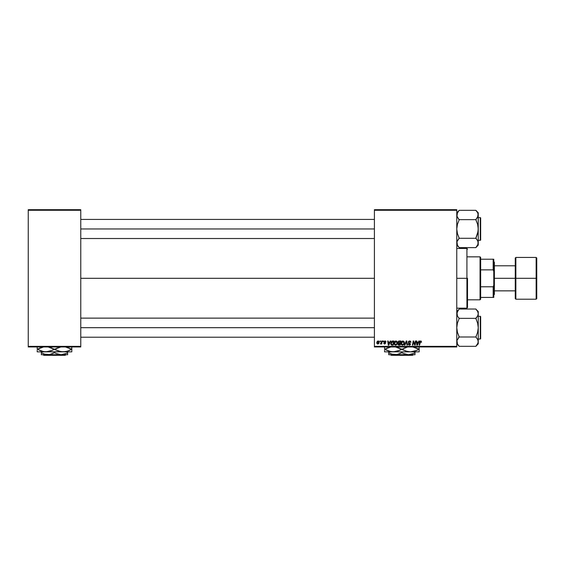 <?xml version="1.0" encoding="UTF-8"?>
<svg xmlns="http://www.w3.org/2000/svg" width="565" height="565" viewBox="0 0 565 565"><rect width="100%" height="100%" fill="white"/><g stroke="black" fill="none" stroke-linecap="round" stroke-linejoin="round"><path stroke-width="0.85" d="M80.774 278.319L374.411 278.319L80.774 278.319M374.411 346.959L456.774 346.959L456.774 346.359L374.411 346.359L374.411 210.286L456.774 210.286L456.774 346.359L456.774 209.686L374.411 209.686L456.774 209.686L456.774 210.286L374.411 210.286L374.411 209.686L374.411 346.359L456.774 346.359L456.774 346.959L374.411 346.959L374.411 346.359L374.411 346.959M381.785 340.992L381.347 343.026L380.379 343.972L381.382 343.4L381.269 344.029L381.707 344.029L382.223 340.992L381.785 340.992L382.223 340.992L381.785 340.992L380.379 343.972L381.382 343.4L381.269 344.029L381.707 344.029L382.223 340.992L381.707 344.029L381.269 344.029M383.042 340.992L382.936 341.585L383.381 341.585L383.473 340.992L382.936 341.585L383.381 341.585L383.473 340.992L382.936 341.585L383.042 340.992M392.71 340.992L391.227 341.761L390.782 343.965L391.545 345.074L393.24 345.166L393.946 340.992L392.039 341.091L390.747 343.456L391.665 345.116L393.24 345.166L393.946 340.992L393.24 345.166L391.665 345.116M395.98 340.935L394.864 341.437L394.186 342.941L394.49 344.622L395.436 345.215L396.729 344.728L397.386 343.238L397.153 341.656L395.98 340.935L394.158 343.365L395.606 345.222L396.842 344.594L397.414 342.743L395.98 340.935M402.93 340.935L401.807 341.437L401.129 342.941L401.433 344.622L402.386 345.215L403.671 344.728L404.335 343.238L404.06 341.592L402.93 340.935L401.108 343.365L402.548 345.222L403.791 344.594L404.363 342.743L402.93 340.935M409.632 340.935L408.325 342.037L408.594 342.962L410.049 344.036L409.335 344.735L408.107 343.923L409.081 345.208L410.162 344.933L410.487 343.979L408.869 342.489L408.827 341.825L409.83 341.444L410.925 342.348L410.628 341.317L409.632 340.935L408.325 342.164L410.056 344.142L409.335 344.735L408.107 344.014L409.321 345.222L410.494 344.113L408.756 342.122L409.604 341.422L410.925 342.348L409.632 340.935M420.65 340.935L421.504 341.853L421.003 340.992L419.915 341.302L419.11 345.166L419.555 345.166L420.268 341.578L420.812 341.458L421.031 342.291L421.469 342.235L420.65 340.935L419.633 342.108L419.11 345.166L419.555 345.166L420.621 341.422L421.469 342.235L420.558 341.43M418.87 340.992L418.354 342.129L416.871 342.129L416.73 340.992L416.299 340.992L416.871 345.166L417.401 345.166L419.343 340.992L418.87 340.992L419.343 340.992L418.87 340.992L418.354 342.129L416.871 342.129L416.73 340.992L416.299 340.992L416.871 345.166L417.401 345.166L419.343 340.992L417.401 345.166L416.871 345.166L416.299 340.992L416.73 340.992M413.34 342.722L412.916 345.166L412.478 345.166L413.185 340.992L413.644 340.992L414.844 344.53L415.423 340.992L414.844 344.53L413.644 340.992L413.185 340.992L412.478 345.166L412.916 345.166L413.495 341.62L414.696 345.166L415.148 345.166L415.861 340.992L415.423 340.992L415.861 340.992L415.423 340.992L414.844 344.53L413.644 340.992L413.185 340.992L412.478 345.166L412.916 345.166L413.495 341.62L414.696 345.166L415.148 345.166L415.861 340.992L415.148 345.166L414.696 345.166M404.886 345.166L404.42 345.166L406.242 340.992L404.42 345.166L404.886 345.166L406.454 341.585L406.998 345.166L407.436 345.166L406.8 340.992L406.242 340.992L406.8 340.992L406.242 340.992L404.42 345.166L404.886 345.166L406.454 341.585L406.998 345.166L407.436 345.166L406.8 340.992L407.436 345.166L406.998 345.166M399.215 340.992L398.099 341.811L398.537 343.132L397.986 344.445L398.537 345.095L400.182 345.166L400.889 340.992L399.215 340.992L400.889 340.992L399.215 340.992L398.014 342.291L398.537 343.132L397.958 344.149L398.537 345.095L400.182 345.166L400.889 340.992L400.182 345.166L398.276 344.954M390.274 340.992L389.765 342.129L388.282 342.129L388.141 340.992L387.703 340.992L388.275 345.166L388.805 345.166L390.747 340.992L390.274 340.992L390.747 340.992L390.274 340.992L389.765 342.129L388.282 342.129L388.141 340.992L387.703 340.992L388.275 345.166L388.805 345.166L390.747 340.992L388.805 345.166L388.275 345.166L387.703 340.992L388.141 340.992M385.966 341.966L385.344 340.992L383.988 341.451L384.031 342.249L385.153 343.329L384.701 343.704L384.122 343.103L383.706 343.351L384.68 344.085L385.577 343.061L384.384 341.578L385.069 341.331L385.966 341.966L384.935 340.935L383.91 341.818L385.111 343.04L384.701 343.704L383.692 343.16L384.68 344.085L385.591 343.216L384.341 341.783L384.913 341.317L385.528 341.938M380.111 340.992L380.005 341.585L380.45 341.585L380.542 340.992L380.005 341.585L380.45 341.585L380.542 340.992L380.005 341.585L380.111 340.992M378.155 340.935L377.272 341.359L376.813 342.489L376.919 343.485L377.695 344.078L378.72 343.647L379.172 342.475L378.931 341.302L378.155 340.935L376.798 342.814L377.816 344.085L379.186 342.143L378.155 340.935M28.25 346.959L80.774 346.959L80.774 346.359L28.25 346.359L28.25 210.286L80.774 210.286L80.774 346.359L80.774 209.686L28.25 209.686L80.774 209.686L80.774 210.286L28.25 210.286L28.25 209.686L28.25 346.359L80.774 346.359L80.774 346.959L28.25 346.959L28.25 346.359L28.25 346.959M417.083 343.668L416.935 342.616L417.196 344.714L417.083 343.668L417.196 344.714L418.121 342.616L417.542 343.859M416.935 342.616L418.121 342.616L416.935 342.616M420.621 341.422L420.056 342.206L420.621 341.422L420.056 342.206L420.621 341.422L421.031 342.291L420.621 341.422L420.056 342.206L419.555 345.166L419.11 345.166L419.654 342.002M413.771 342.609L413.495 341.62M410.925 342.348L410.494 342.397M410.494 342.143L410.317 341.691M410.494 342.263L409.456 341.43M409.717 341.43L410.381 341.783L409.604 341.422L408.756 342.122L410.494 344.113L409.477 342.899M408.763 342.016L408.869 342.489M408.107 344.014L408.537 343.873M408.537 343.972L409.335 344.735L408.552 344.127M410.028 344.332L409.335 344.735L410.056 344.142L409.335 344.735L410.056 344.142L409.145 343.329M410.056 344.142L409.893 343.767L410.056 344.142M408.439 342.722L408.333 342.355M408.375 341.797L408.77 341.211M409.032 344.685L408.665 344.41M406.454 341.585L406.595 342.68L406.454 341.585L406.101 342.432M404.173 341.804L404.342 342.418M401.913 345.06L401.531 344.742M401.277 344.332L401.122 343.69M401.277 342.334L401.44 341.952M401.447 341.945L401.807 341.437M401.595 341.698L401.962 341.295M403.262 344.459L402.562 344.735L403.445 344.269L402.562 344.735L401.538 343.407L402.894 341.422L403.918 342.927L403.445 344.269L402.69 344.728M401.927 344.473L401.574 343.774M401.941 342.009L402.584 341.479M402.894 341.422L403.438 341.606L402.894 341.422M403.742 341.945L403.918 342.489M398.537 345.095L399.116 345.166L397.958 344.149L398.473 343.103M398.537 343.132L398.021 342.164M398.53 341.218L398.975 341.013M399.123 341.5L399.554 341.479L399.003 341.528L398.487 342.552L400.126 342.891L398.445 342.298L399.123 341.5L398.445 342.298M398.396 344.134L399.081 344.678L398.403 344.262L398.636 343.548L398.396 344.134L398.636 343.548L398.396 344.134L399.829 344.678L400.048 343.379L398.791 343.456L399.342 343.379L398.396 344.134L399.081 344.678L398.396 344.134L398.636 343.548L400.048 343.379L399.829 344.678L398.438 344.382M400.366 341.479L400.126 342.891L400.366 341.479L399.554 341.479L400.366 341.479M397.4 342.418L397.181 341.705M395.521 345.222L395.105 345.123M394.229 344.021L394.165 343.527M394.186 342.934L394.271 342.531M394.652 341.698L395.02 341.295M396.319 344.459L395.62 344.735L396.503 344.269L395.62 344.735L394.596 343.407L395.952 341.422L396.976 342.927L396.503 344.269L395.747 344.728M394.984 344.473L394.624 343.774M388.487 343.668L388.339 342.616L388.6 344.714L388.487 343.668L388.6 344.714L389.525 342.616L388.946 343.859M388.339 342.616L389.525 342.616L388.339 342.616M391.432 345.017L390.874 344.318M391.559 344.53L391.206 343.054L391.7 344.608L391.178 343.485L392.866 341.479L393.424 341.479L392.88 344.678L392.11 344.678M391.206 343.054L391.693 341.889L392.541 341.493M391.7 344.608L392.251 344.678L391.7 344.608M392.491 341.5L392.054 341.613M391.806 341.776L391.503 342.164M384.991 341.317L385.535 342.072L384.913 341.317L384.341 341.783L385.584 343.308M385.401 341.543L384.341 341.783L385.591 343.216L384.68 344.085L385.591 343.216L384.631 342.206M384.913 341.317L384.475 342.093M383.692 343.16L384.136 343.223M384.122 343.103L384.701 343.704L384.122 343.103L384.701 343.704L385.153 343.287L383.91 341.818M384.56 343.69L385.111 343.04L384.158 342.397M384.638 343.697L385.111 343.04L384.426 342.588M385.118 343.449L384.701 343.704L385.153 343.287L384.751 342.771M385.697 341.211L385.937 341.656M380.379 343.972L380.824 343.591M381.474 342.623L381.276 343.181M378.804 341.168L379.073 341.535M376.883 343.4L376.813 343.047M377.441 343.52L377.243 342.574L377.95 343.69L377.236 342.814L377.83 343.704L378.755 342.192L378.02 341.331L378.755 342.192M377.321 342.206L377.561 341.677M378.642 342.906L378.352 343.449M378.275 343.527L377.893 343.697M377.236 342.694L378.147 341.317M402.562 344.735L402.118 344.615M398.932 342.87L398.495 342.574M398.509 341.98L399.003 341.528M395.62 344.735L395.168 344.615M388.6 344.714L388.558 344.191M392.866 341.479L393.424 341.479L392.88 344.678L392.251 344.678M466.923 278.319L467.516 278.319L467.516 307.565L467.516 278.319L466.923 278.319L466.923 248.48L466.923 278.319L456.774 278.319L466.923 278.319L466.923 308.165L466.923 278.319M458.716 247.025L456.774 245.111L459.161 247.498L457.445 245.295L456.774 242.95L457.438 245.281L456.944 241.771L459.161 238.289L475.871 238.289L477.595 240.598L478.258 242.95L478.089 241.764L478.089 244.122L475.871 247.611L459.161 247.611L475.871 247.611L478.258 245.111L478.258 228.966L477.595 233.649L475.871 238.289L459.161 238.289L457.438 233.635L456.774 228.966L457.438 224.284L459.161 219.863L456.951 216.176L457.438 212.645L459.161 210.321L475.871 210.321L477.595 212.631L478.258 214.982L478.258 212.814L475.871 210.427L477.595 212.631L478.258 214.982L477.602 217.313L475.871 219.644L459.161 219.644L475.871 219.644L477.595 224.291L478.258 228.966L478.258 214.982L477.743 212.927M480.292 217.624L480.292 240.302A0.36 0.36 0 0 0 480.645 239.948L480.645 217.984A0.36 0.36 0 0 0 480.292 217.624L478.258 217.624L480.292 217.624A0.36 0.36 0 0 1 480.645 217.984L480.645 239.948A0.36 0.36 0 0 1 480.292 240.302L480.292 217.624M478.258 240.302L480.292 240.302L478.258 240.302M457.445 212.631L456.951 216.169L456.944 213.803L459.161 210.321L475.871 210.321L478.258 212.814L477.595 217.32L478.258 214.982L478.089 231.339L475.871 238.063L477.842 241.1M475.871 219.531L478.089 216.169L475.871 219.863L477.595 224.291L478.258 228.966L478.258 242.95L477.602 245.281L475.871 247.498M476.931 211.635L477.595 212.631M459.161 219.531L458.201 218.443L459.161 219.863L457.438 224.284L456.774 228.966L457.438 233.635L459.161 238.063L456.944 241.771L456.944 244.122L458.201 246.411L457.438 245.281M477.835 244.822L478.089 241.771L478.089 244.122M459.161 247.498L458.201 246.411L459.161 247.498M478.258 245.111L478.258 242.95M476.895 239.56L477.595 240.605M476.316 210.9L476.839 211.515M477.835 213.111L477.602 212.645L477.835 213.111M459.161 238.402L458.194 239.489M459.161 210.434L456.774 212.814M458.201 218.443L457.445 217.327L458.201 218.443M374.411 228.966L80.774 228.966L374.411 228.966M458.201 239.482L457.438 240.605M457.445 240.598L456.951 241.756M456.944 241.771L456.951 244.137M475.871 238.402L476.839 239.482M477.595 240.598L478.082 241.756M456.774 214.982L456.951 213.789M480.645 239.737L480.645 239.108M457.205 213.111L457.438 212.645M80.774 327.679L374.411 327.679L80.774 327.679M456.951 342.856L457.438 344L456.944 340.49L459.161 337.114L456.951 340.469L457.445 344.014L456.944 340.49L459.161 337.001L475.871 337.001L477.595 339.318L478.258 341.663L478.089 340.476L478.089 342.849L475.871 346.324L459.161 346.324L475.871 346.324L478.258 343.824L478.258 327.679L477.595 332.361L475.871 337.001L459.161 337.001L457.438 332.354L456.774 327.679L457.438 322.996L459.161 318.582L457.445 316.047L456.774 313.695L458.194 310.234L459.161 309.034L475.871 309.034L477.595 311.35L478.258 313.695L478.258 311.534L475.871 309.147L477.595 311.35L478.258 313.695L477.602 316.033L475.871 318.356L459.161 318.356L475.871 318.356L477.595 323.003L478.258 327.679L478.258 311.534L475.871 309.147L477.595 311.35L478.258 313.695L477.595 316.047L475.871 318.243L477.595 316.047L478.258 313.702M458.716 345.745L456.774 343.824L459.161 346.218L457.438 344M480.292 316.344L480.292 339.021A0.36 0.36 0 0 0 480.645 338.661L480.645 316.697A0.36 0.36 0 0 0 480.292 316.344L478.258 316.344L480.292 316.344A0.36 0.36 0 0 1 480.645 316.697L480.645 338.661A0.36 0.36 0 0 1 480.292 339.021L480.292 316.344M478.258 339.021L480.292 339.021L478.258 339.021M457.205 311.824L456.774 313.695L457.445 316.047L456.944 312.523L459.161 309.034L475.871 309.034L476.316 309.62M459.161 346.211L458.201 345.13L459.161 346.211M478.258 343.824L478.258 341.663L477.602 344L475.871 346.211M477.835 343.534L478.258 341.663L478.258 313.695M476.895 338.273L478.082 340.469M477.842 339.819L476.839 338.202M475.871 337.114L477.595 332.361L478.258 327.679L477.595 323.003L475.871 318.582L476.839 317.156M476.839 317.163L475.871 318.243M459.161 318.243L458.201 317.163L459.161 318.582L457.438 322.996L456.774 327.679L457.438 332.354L459.161 336.782L458.194 338.202M458.201 338.202L459.161 337.114M459.161 309.147L456.774 311.534M458.201 317.163L457.445 316.047L458.201 317.163M478.258 341.663L478.082 342.856M456.774 313.695L456.951 312.502M480.645 338.449L480.645 337.828M480.052 256.835L480.645 257.435L480.645 259.222L480.645 257.435L480.052 256.835L467.516 256.835L480.052 256.835L480.052 299.81L467.516 299.81L480.052 299.81L480.052 256.835M480.645 299.21L480.052 299.81L480.645 299.21L480.645 297.423L480.645 299.21M480.645 269.858L480.645 286.787L480.645 259.222L480.645 269.858L493.181 269.858L493.775 271.468L493.775 285.177L493.181 286.787L480.645 286.787L480.645 297.423L480.645 286.787L493.181 286.787L493.181 297.423L493.775 297.423L493.775 285.177L493.775 297.423L493.181 297.423L493.181 286.787L493.775 285.177L493.775 259.222L480.645 259.222L493.181 259.222L493.181 269.858L493.181 259.222L493.775 259.222L493.775 271.468L493.181 269.858L480.645 269.858M480.645 297.423L493.181 297.423L480.645 297.423M536.15 278.319L536.15 257.435L536.15 278.319L536.75 278.319L536.75 258.028L536.75 298.617L536.15 299.21L536.15 257.435L536.75 258.028L536.75 278.319L515.859 278.319L515.859 257.435L515.859 278.319L536.15 278.319L536.15 299.21L536.15 278.319M515.266 278.319L515.266 258.028L515.266 278.319L515.859 278.319L515.859 299.21L515.266 298.617L515.266 278.319L494.375 278.319L494.375 262.209L494.375 278.319L515.266 278.319L515.266 298.617L515.266 258.028L515.859 257.435L515.859 278.319L515.266 278.319M493.775 278.319L494.375 278.319L493.775 278.319M494.375 294.436L494.375 278.319L494.375 294.436L493.775 295.036M515.859 278.319L515.859 299.21L515.859 278.319M536.75 278.319L536.75 298.617L536.75 278.319M413.192 354.714L412.591 355.314L391.142 355.314L390.542 354.714L391.142 355.314L412.591 355.314L413.192 354.714M415 354.573L415 351.854L415 352.687L413.432 353.499L408.431 354.714L403.431 353.506L401.863 352.687L401.863 351.854L401.863 352.687L397.026 354.566L391.926 354.149L388.734 352.687L388.734 351.854L388.734 354.714L388.734 353.499L388.734 354.714L395.302 354.714L391.926 354.149L388.734 352.687L390.302 353.499L388.734 352.687L388.734 353.499M401.863 352.687L403.431 353.499L401.863 352.687L398.692 354.142L395.302 354.714L408.431 354.714L403.474 353.521M414.322 353.061L411.821 354.142L408.431 354.714L415 354.714L388.734 354.714M418.397 349.608L418.983 349.283L416.963 348.252L412.704 346.903L418.983 349.283L414.887 351.133L410.522 351.854L419.173 351.854L419.173 351.133L419.173 351.854L384.56 351.854L384.56 350.321M407.379 351.472L410.522 351.854L406.179 351.14L402.061 349.283L407.118 347.157M400.606 348.711L404.074 350.321L395.401 346.903L401.673 349.283L397.583 351.133L393.212 351.854L388.875 351.14L384.751 349.283L390.994 346.91L386.969 348.16M384.56 346.903L384.56 349.283L391.022 351.67L395.401 351.67L393.212 351.854L399.455 350.406M399.653 348.252L397.569 347.433L399.653 348.252M404.272 348.16L407.075 347.171M403.127 349.862L407.132 351.416M384.56 351.854L410.522 351.854L416.765 350.406M419.173 351.663L419.173 349.283L414.872 347.433L418.983 349.283L416.8 350.392M418.983 349.283L419.173 346.903M399.504 350.392L401.673 349.283M385.337 348.965L384.751 349.283L386.771 350.321L384.56 349.283L384.56 348.252L384.56 349.304M393.212 351.854L391.022 351.67M410.522 351.854L408.333 351.67M419.173 351.133L419.173 350.321M419.173 348.252L419.173 349.283M402.061 349.283L404.229 348.181M384.751 349.283L386.933 348.174M384.56 347.433L384.56 348.252M415 352.687L415 353.499L415 352.687M402.88 353.238L403.431 353.499M415 354.149L415 353.499M391.142 355.314L390.542 354.714L391.142 355.314M65.837 354.714L65.236 355.314L43.788 355.314L43.187 354.714L43.788 355.314L65.236 355.314L65.837 354.714M67.638 354.573L67.638 351.854L67.638 352.687L66.077 353.499L61.077 354.714L56.076 353.506L54.508 352.687L54.508 351.854L54.508 352.687L49.671 354.566L44.571 354.149L41.379 352.687L41.379 351.854L41.379 354.714L41.379 353.499L41.379 354.714L47.947 354.714L44.571 354.149L41.379 352.687L42.947 353.499L41.379 352.687L41.379 353.499M54.508 352.687L56.076 353.499L54.508 352.687L51.337 354.142L47.947 354.714L61.077 354.714L56.119 353.521M66.967 353.061L64.467 354.142L61.077 354.714L67.638 354.714L41.379 354.714M71.042 349.608L71.628 349.283L69.608 348.252L65.349 346.903L71.628 349.283L67.532 351.133L63.167 351.854L71.819 351.854L71.819 351.133L71.819 351.854L37.205 351.854L37.205 350.321M60.024 351.472L63.167 351.854L58.824 351.14L54.706 349.283L60.942 346.91L56.917 348.16M53.251 348.711L56.719 350.321L48.046 346.903L54.318 349.283L50.229 351.133L45.857 351.854L41.513 351.14L37.396 349.283L43.639 346.91L39.614 348.16M37.205 346.903L37.205 349.283L43.667 351.67L48.046 351.67L45.857 351.854L52.1 350.406M42.714 351.472L45.857 351.854L65.349 351.67L60.978 351.67L55.773 349.862M52.298 348.252L50.214 347.433L52.298 348.252M60.942 351.663L59.777 351.416M66.564 351.409L63.167 351.854M69.41 350.406L66.599 351.402M71.819 351.663L71.819 349.283L67.517 347.433L71.628 349.283L69.446 350.392M71.628 349.283L71.819 346.903M52.15 350.392L54.318 349.283M42.481 351.416L43.639 351.663M37.205 349.304L37.205 348.252L37.396 349.283L39.578 348.174M37.205 351.854L45.857 351.854M71.819 351.133L71.819 350.321M71.819 348.252L71.819 349.283M54.706 349.283L56.874 348.181M37.205 347.433L37.205 348.252M37.982 348.965L37.396 349.283M67.638 352.687L67.638 353.499L67.638 352.687M55.525 353.238L56.076 353.499M67.638 354.149L67.638 353.499M43.788 355.314L43.187 354.714L43.788 355.314M456.774 248.48L466.923 248.48L467.516 249.08M456.774 308.165L466.923 308.165L467.516 307.565M374.411 238.515L80.774 238.515M374.411 219.418L80.774 219.418M80.774 318.13L374.411 318.13M80.774 337.227L374.411 337.227M493.775 261.609L494.375 262.209M515.266 265.79L494.375 265.79M536.15 257.435L515.859 257.435M536.15 299.21L515.859 299.21M515.266 290.855L494.375 290.855"/></g></svg>
